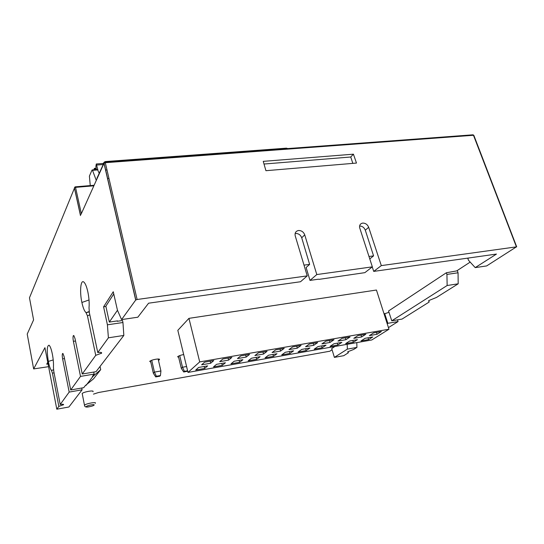<?xml version="1.0" encoding="UTF-8"?>
<svg xmlns="http://www.w3.org/2000/svg" width="544" height="544" viewBox="0 0 544 544"><rect width="100%" height="100%" fill="white"/><g stroke="black" fill="none" stroke-linecap="round" stroke-linejoin="round"><path stroke-width="0.82" d="M150.103 361.06L150.525 360.992M158.297 359.679L159.487 359.482M121.564 319.593L135.694 300.043L137.115 299.492L307.231 275.883L300.533 281.738L148.58 303.198L137.829 317.206L121.564 319.593L117.456 310.25L113.261 291.747L103.598 306.802L107.406 324.816L108.399 337.817L123.835 335.437L122.951 322.51L107.406 324.816M56.807 409.204L58.84 406.388L63.566 404.716C63.75 404.185 62.628 404.11 60.207 404.498L69.176 392.088L82.096 389.81L68.911 406.994L56.807 409.204L44.928 347.684L33.646 368.927L48.593 366.67M60.207 404.498L53.761 371.185L53.434 367.173C53.652 363.514 53.305 359.224 52.394 354.3C51.367 349.289 50.266 346.263 49.076 345.222C46.947 345.494 46.696 350.894 48.334 361.434C49.273 366.132 50.32 369.138 51.469 370.45L52.462 373.306L58.84 406.388M69.176 392.088L62.614 358.87C62.166 356.313 62.138 354.545 62.526 353.573L62.927 353.457L64.076 356.49L70.713 389.96L80.505 376.407L73.392 341.326C72.91 338.626 72.889 336.729 73.331 335.648L73.814 335.512L75.038 338.64L82.239 374.007L95.737 355.334L101.585 353.165C101.925 352.356 100.654 352.152 97.764 352.532L89.372 312.759L89.019 307.822C89.427 303.13 89.046 297.84 87.863 291.965C86.673 286.613 85.313 283.295 83.776 282.016C80.621 279.344 79.533 291.808 81.886 302.478C83.062 307.877 84.436 311.25 86.006 312.589L87.462 315.901L95.737 355.334M97.764 352.532L108.399 337.817M122.951 322.51L122.529 320.511L117.198 321.293L117.123 320.926M103.598 306.802L105.924 306.476M117.198 321.293L117.497 320.872L109.317 322.082L117.463 310.27M113.757 293.957L105.856 306.177L109.317 322.082M334.859 346.487L331.711 348.568L334.39 357.388L343.76 355.681L348.364 352.75L347.738 351.791M332.071 349.751L329.841 351.22L98.491 392.523L93.459 394.135M304.008 265.139L309.624 264.391L306.136 267.519L309.985 280.405L318.526 279.194M368.968 256.489L373.578 255.877L369.764 258.917M468.69 257.992L467.847 258.55L468.486 260.25L475.218 267.614L496.468 254.068L373.714 271.402L372.259 266.92M470.179 262.099L456.674 270.912L446.366 272.755L388.552 310.978L391.762 320.81L402.023 319.083L428.692 302.335L429.189 301.947L428.658 300.764M388.987 312.297L384.078 313.942M183.682 354.532C180.812 355.096 178.799 355.817 177.643 356.694L178.711 357.537M158.46 360.386L159.304 359.808C161.248 358.006 151.47 359.577 149.709 361.352L150.81 362.236M388.967 329.236L376.441 290.027L188.945 318.356L177.827 330.33L188.006 372.416L371.776 339.966L388.967 329.236L199.702 361.896L188.945 318.356M92.963 391.687C94.622 389.973 83.926 391.741 82.185 393.475L82.334 394.203M384.683 313.541L387.852 323.306L398.052 321.579L388.45 327.61M387.206 323.721L387.852 323.306M397.494 319.852L398.052 321.579M446.937 274.428L447.141 285.512L458.191 283.805L458.055 272.775L446.937 274.428L446.366 272.755M391.762 320.81L447.141 285.512M458.055 272.775L457.286 270.518M373.578 255.877L365.303 230.2L368.669 227.297L381.31 265.608L373.714 271.402M359.598 225.998C362.277 226.086 364.181 227.487 365.303 230.2M319.008 279.364L364.861 272.653L372.348 266.852L359.584 227.501C359.38 225.019 360.414 223.55 362.692 223.094C365.466 223.067 367.458 224.468 368.669 227.297M309.624 264.391L301.716 237.789L304.728 234.845L316.798 274.557L309.985 280.405M295.127 233.546L295.569 233.471C298.506 233.43 300.553 234.872 301.716 237.789M307.231 275.883L295.208 235.817C294.692 232.873 295.793 231.105 298.52 230.506C301.478 230.472 303.545 231.914 304.728 234.845M104.876 162.166L105.305 162.697L103.979 163.316L81.049 214.322M381.31 265.608L516.419 246.86L486.649 265.934L475.218 267.614M347.188 344.311L347.364 349.119L356.939 347.405L353.688 349.445L347.766 351.778L347.915 352.376M356.939 347.405L356.789 342.611M458.191 283.805L436.472 297.452L429.06 300.472L428.556 300.859L428.876 301.41M316.798 274.557L372.348 266.852M265.928 170.7L263.242 161.357L353.43 154.176L356.476 163.071L265.928 170.7M352.832 163.377L350.737 157.005L353.43 154.176M350.737 157.005L264.01 164.03M48.069 363.956L46.689 364.181L47.75 362.318M82.096 389.81L81.75 388.028M70.713 389.96L83.735 387.682L85.401 385.512L93.514 378.862L100.708 369.628L93.017 376.339L86.047 385.397M93.017 376.339L92.351 376.455L94.166 374.088L80.505 376.407M94.166 374.088L93.758 372.062M123.835 335.437L96.016 371.681L82.239 374.007M87.462 315.901L89.801 314.792M89.162 311.562L86.115 312.664M100.042 366.438L100.708 369.628M52.462 373.306L54.053 372.688M53.543 369.811L51.469 370.45M334.39 357.388L347.364 349.119M199.702 361.896L188.006 372.416M381.371 331.554L377.033 334.281L369.349 335.621L373.633 332.894L381.371 331.554M365.833 334.24L361.604 336.967L353.79 338.327L357.972 335.6L365.833 334.24M350.044 336.974L345.916 339.701L337.98 341.081L342.047 338.354L350.044 336.974M333.989 339.755L329.977 342.475L321.912 343.876L325.87 341.156L333.989 339.755M317.676 342.577L313.772 345.29L305.572 346.718L309.414 344.005L317.676 342.577M301.084 345.447L297.303 348.16L288.966 349.615L292.686 346.902L301.084 345.447M284.213 348.364L280.561 351.077L272.082 352.553L275.672 349.846L284.213 348.364M267.056 351.336L263.534 354.042L254.912 355.545L258.373 352.838L267.056 351.336M249.608 354.355L246.214 357.054L237.449 358.584L240.768 355.885L249.608 354.355M231.86 357.428L228.602 360.121L219.688 361.678L222.863 358.986L231.86 357.428M213.792 360.556L210.684 363.242L201.613 364.82L204.646 362.141L213.792 360.556M372.776 336.96L368.587 339.592L360.998 340.932L365.14 338.3L372.776 336.96M357.442 339.646L353.355 342.278L345.651 343.631L349.683 341.006L357.442 339.646M341.863 342.373L337.885 344.998L330.052 346.378L333.982 343.754L341.863 342.373M326.033 345.148L322.164 347.772L314.208 349.173L318.022 346.548L326.033 345.148M309.944 347.963L306.184 350.581L298.098 352.009L301.804 349.391L309.944 347.963M293.597 350.826L289.952 353.444L281.731 354.885L285.314 352.274L293.597 350.826M276.971 353.736L273.448 356.347L265.098 357.816L268.559 355.212L276.971 353.736M260.073 356.694L256.673 359.298L248.186 360.794L251.518 358.197L260.073 356.694M242.889 359.706L239.625 362.304L230.989 363.827L234.185 361.23L242.889 359.706M225.413 362.766L222.285 365.357L213.5 366.901L216.566 364.317L225.413 362.766M207.638 365.874L204.646 368.465L195.718 370.036L198.635 367.452L207.638 365.874M376.448 332.404L377.033 334.281M361.019 335.077L361.604 336.967M345.338 337.79L345.916 339.701M329.406 340.544L329.977 342.475M313.208 343.346L313.772 345.29M296.745 346.202L297.303 348.16M280.01 349.098L280.561 351.077M262.99 352.043L263.534 354.042M245.684 355.035L246.214 357.054M228.079 358.081L228.602 360.121M210.168 361.182L210.684 363.242M368.03 337.79L368.587 339.592M352.804 340.456L353.355 342.278M337.334 343.169L337.885 344.998M321.62 345.916L322.164 347.772M305.646 348.718L306.184 350.581M289.422 351.553L289.952 353.444M272.925 354.443L273.448 356.347M256.163 357.381L256.673 359.298M239.115 360.366L239.625 362.304M221.782 363.399L222.285 365.357M204.156 366.486L204.646 368.465M155.72 376.924L156.386 376.258L160.439 375.55L159.759 376.21L155.72 376.924L153.333 373.232L150.491 360.835M156.386 376.258L154.442 372.11L153.333 373.232M151.728 360.298L154.442 372.11L160.922 370.981L158.141 358.992M160.439 375.55L160.922 370.981M187.721 371.232L183.709 372.001L181.308 368.363L178.384 356.191M183.709 372.001L184.436 371.328L182.512 367.234L181.308 368.363M179.717 355.599L182.512 367.234L186.585 366.527M184.436 371.328L187.612 370.77M106.93 169.694L105.611 170.347M104.421 161.928L96.92 178.303M104.067 163.112L103.231 164.982M97.492 169.524L99.185 173.271M96.145 180.037L92.507 170.333L92.004 170.088L89.4 176.127L90.27 185.586M97.825 169.735L96.281 163.982L95.887 166.45L96.383 169.612M94.976 169.721L94.377 168.341L93.915 169.803M108.902 178.18L107.569 178.779M33.646 368.927L27.214 334.077L33.585 319.899L29.471 297.786L74.936 186.973M104.659 162.262L103.979 163.316L135.694 300.043M75.188 186.864L75.528 187.367L74.378 187.898L80.485 215.58M516.419 246.86L473.477 135.272L105.305 162.697L137.115 299.492M516.698 246.847L473.851 135.368L473.049 134.81L105.046 162.132L104.06 163.193L135.789 299.948M93.867 185.81L75.528 187.367L81.342 213.67M473.79 135.306L472.756 134.83M64.484 358.564L62.614 358.87M75.521 341L73.392 341.326M81.886 302.478L89.012 299.962M48.334 361.434L53.224 359.924M84.592 405.763L84.646 405.076C86.584 403.41 96.961 401.676 95.309 403.281M86.312 406.538L86.462 406.402C87.856 405.219 95.248 403.974 94.078 405.11L93.928 405.246C92.528 406.416 85.211 407.66 86.312 406.538M120.149 232.866L119.979 231.826M286.226 148.179L286.919 148.628M105.781 162.078L105.291 161.582M92.507 170.333L97.906 169.918M96.757 165.022L103.102 164.546M94.765 169.028L96.274 168.912M80.498 215.322L74.426 187.809L75.303 186.844L94.112 185.259M428.76 300.676L429.019 301.43M101.13 352.444L101.334 353.416M86.149 312.691L89.216 311.909M63.328 404.328L63.43 404.852M53.55 369.866L53.094 370.036M53.04 370.063L53.523 369.607M348.024 351.628L348.262 352.41M159.052 359.094L159.236 359.876M89.216 406.769C86.346 407.381 84.803 407.014 84.572 405.661L82.185 393.475M103.272 164.88L103.156 164.356C103.061 163.288 103.836 162.357 105.475 161.554L286.484 148.165L287.708 148.573M92.249 169.932L97.641 169.517M96.166 168.205L94.377 168.341M103.183 163.465L96.281 163.982"/></g></svg>
